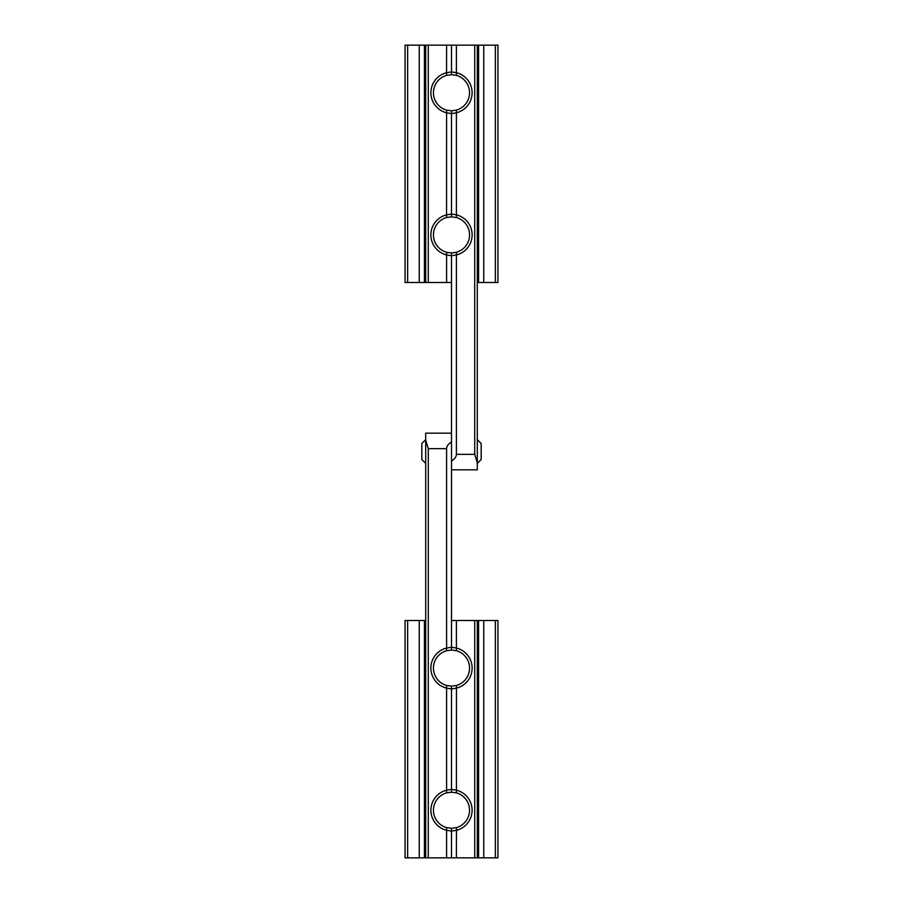 <?xml version="1.0" encoding="UTF-8"?>
<svg xmlns="http://www.w3.org/2000/svg" width="903" height="903" viewBox="0 0 903 903"><rect width="100%" height="100%" fill="white"/><g stroke="black" fill="none" stroke-linecap="round" stroke-linejoin="round"><path stroke-width="1.35" d="M451.5 252.964L451.5 461.083C454.74 458.95 456.376 456.704 456.399 454.333L456.399 254.973L451.5 255.752L446.556 254.951L446.59 252.287L451.5 252.964L456.41 252.287A18.06 18.06 0 0 0 456.41 217.533L451.5 216.844L446.59 217.533A18.06 18.06 0 0 0 446.59 252.287M446.556 254.951A20.645 20.645 0 0 1 446.556 214.869L446.59 110.132L451.5 110.809L456.41 110.132A18.06 18.06 0 0 0 456.41 75.378M446.556 112.785A20.645 20.645 0 0 1 446.556 72.714L446.601 45.15L428.282 45.15L428.282 282.515L425.697 282.515L425.697 45.15L407.637 45.15L407.637 282.515L405.063 282.515L405.063 45.15L407.637 45.15M446.601 72.692L451.5 71.901L456.444 72.714L456.41 75.367L451.5 74.689L446.59 75.378A18.06 18.06 0 0 0 446.59 110.132M446.601 214.846L451.5 214.067L451.5 113.597L446.601 112.819M451.5 74.689L451.5 45.15L446.601 45.15M451.5 216.844L451.5 214.067L456.399 214.846L456.399 112.819L451.5 113.597L451.5 110.809M495.363 282.515L495.363 45.15L497.937 45.15L497.937 282.515L483.748 282.515L483.748 45.15L477.303 45.15L477.303 469.82L451.5 469.82L477.303 469.82L477.303 463.363L481.175 459.503L481.175 443.497L477.303 439.637M495.363 45.15L483.748 45.15M483.748 282.515L478.59 282.515L478.59 45.15M478.59 282.515L477.303 282.515M451.5 282.515L446.601 282.515L446.601 254.973M446.601 282.515L428.282 282.515M425.697 282.515L424.41 282.515L424.41 45.15M424.41 282.515L419.252 282.515L419.252 45.15M419.252 282.515L407.637 282.515M477.303 462.9L474.718 454.333L474.718 45.15L451.5 45.15M456.399 72.692L456.399 45.15M456.444 72.714A20.645 20.645 0 0 1 456.444 112.785L456.399 112.819M456.399 214.846L456.444 214.869A20.645 20.645 0 0 1 456.444 254.951L456.399 254.973M474.718 45.15L477.303 45.15M425.697 45.15L428.282 45.15M456.444 112.785L456.41 110.132M446.59 75.378L446.556 72.714M456.41 217.533L456.444 214.869M456.444 254.951L456.41 252.287M446.59 217.533L446.556 214.869M425.697 463.363L421.825 459.503L421.825 443.497L425.697 439.637L425.697 433.18L451.5 433.18M451.5 650.036L451.5 441.917C448.26 444.05 446.624 446.296 446.601 448.667L446.601 648.027L451.5 647.248L456.444 648.049L456.41 650.713L451.5 650.036L446.59 650.713A18.06 18.06 0 0 0 446.59 685.467L451.5 686.156L456.41 685.467A18.06 18.06 0 0 0 456.41 650.713M456.444 648.049A20.645 20.645 0 0 1 456.444 688.131L456.41 792.868L451.5 792.191L446.59 792.868A18.06 18.06 0 0 0 446.59 827.622M456.444 790.215A20.645 20.645 0 0 1 456.444 830.286L456.399 857.85L474.718 857.85L474.718 620.485L477.303 620.485L477.303 857.85L495.363 857.85L495.363 620.485L497.937 620.485L497.937 857.85L497.937 620.485M456.399 830.308L451.5 831.099L446.556 830.286L446.59 827.633L451.5 828.311L456.41 827.622A18.06 18.06 0 0 0 456.41 792.868M456.399 688.154L451.5 688.933L451.5 789.403L456.399 790.181M451.5 828.311L451.5 857.85L456.399 857.85M451.5 686.156L451.5 688.933L446.601 688.154L446.601 790.181L451.5 789.403L451.5 792.191M407.637 620.485L407.637 857.85L405.063 857.85L405.063 620.485L419.252 620.485L419.252 857.85L425.697 857.85L425.697 433.18M407.637 857.85L419.252 857.85M419.252 620.485L424.41 620.485L424.41 857.85M424.41 620.485L425.697 620.485M451.5 620.485L456.399 620.485L456.399 648.027M456.399 620.485L474.718 620.485M477.303 620.485L478.59 620.485L478.59 857.85M478.59 620.485L483.748 620.485L483.748 857.85M483.748 620.485L495.363 620.485M425.697 440.1L428.282 448.667L428.282 857.85L451.5 857.85M446.601 830.308L446.601 857.85M446.556 830.286A20.645 20.645 0 0 1 446.556 790.215L446.601 790.181M446.601 688.154L446.556 688.131A20.645 20.645 0 0 1 446.556 648.049L446.601 648.027M428.282 857.85L425.697 857.85M497.937 857.85L495.363 857.85M477.303 857.85L474.718 857.85M446.556 790.215L446.59 792.868M456.41 827.622L456.444 830.286M446.59 685.467L446.556 688.131M446.556 648.049L446.59 650.713M456.41 685.467L456.444 688.131M456.399 454.333L474.718 454.333M446.601 448.667L428.282 448.667"/></g></svg>
